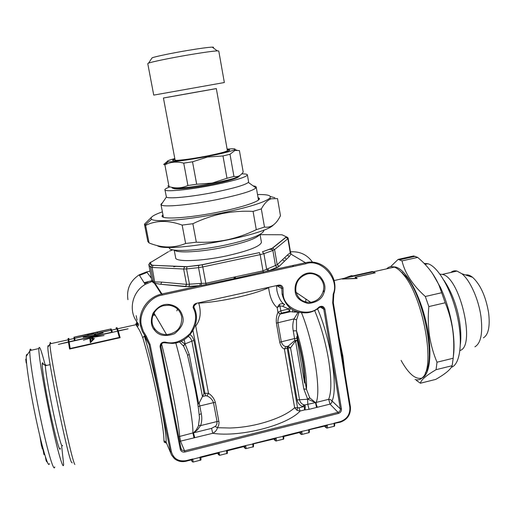 <?xml version="1.0" encoding="UTF-8"?>
<svg xmlns="http://www.w3.org/2000/svg" width="515" height="515" viewBox="0 0 515 515"><rect width="100%" height="100%" fill="white"/><g stroke="black" fill="none" stroke-linecap="round" stroke-linejoin="round"><path stroke-width="0.77" d="M195.224 325.519L195.726 325.956L208.517 393.338C211.884 395.462 214.163 398.494 215.341 402.44L219.036 422.384L218.695 425.332L217.478 427.72L229.928 428.01C241.953 427.65 253.921 425.66 265.817 422.043C278.905 418.006 288.509 413.236 294.638 407.732L297.058 410.358L300.123 411.022L299.009 407.79L297.561 407.745L297.058 410.358M290.402 308.311L289.314 311.305L281.345 313.114L280.237 314.041C278.583 316.326 277.817 319.171 277.933 322.57L281.267 341.651C282.194 344.625 283.765 346.26 285.973 346.569L284.389 348.996L287.222 348.288L297.561 407.745L294.638 407.732L284.389 348.996C282.297 348.301 280.746 346.041 279.735 342.211L276.394 323.111C276.008 319.023 276.523 315.45 277.939 312.399L277.167 307.564L279.22 304.59C281.023 303.444 282.851 303.419 284.698 304.532C281.39 302.852 278.808 298.288 276.954 290.833L276.478 285.613M269.281 287.203L268.637 287.705C269.776 297.271 272.622 303.895 277.167 307.564L279.857 305.91L279.22 304.59M268.682 287.338L268.637 287.705C253.541 294.651 221.392 301.822 198.764 303.161L198.565 302.846M195.127 325.828L195.726 325.956C200.38 320.137 201.397 312.534 198.771 303.161L197.895 302.994M92.848 337.949L92.687 337.171L83.443 340.17L92.507 337.467L92.674 338.271M93.447 333.089L90.041 333.623L96.711 332.149L93.447 333.089M138.252 323.414L136.906 325.132L137.016 326.439M252.981 443.962L275.203 438.671L276.066 437.879L252.691 443.788M276.394 323.111L294.046 318.882L296.518 319.918L296.486 330.842L293.254 330.842C292.449 326.813 292.713 322.828 294.046 318.882L298.121 312.212L290.557 311.697L280.237 314.041L277.939 312.399M319.268 307.584L319.01 307.069C308.736 318.367 283.482 309.476 283.211 294.213L282.999 287.782C282.259 285.767 280.842 284.872 278.75 285.11L278.679 285.838C280.611 285.69 281.654 286.598 281.802 288.555L276.664 285.568M93.382 338.902L90.589 339.108L90.878 341.445L93.382 338.902L93.485 339.411M283.733 436.514L300.895 432.169L301.777 431.37L282.947 436.134L283.733 436.508C283.9 438.696 283.688 439.61 283.102 439.231M193.215 462.019L200.155 460.256L199.962 457.391L200.811 457.468C201.165 459.502 200.998 460.41 200.316 460.223M200.219 457.314L192.842 459.193L193.067 462.052L192.14 461.64M200.811 457.5L218.566 453.007L219.403 452.215L199.917 457.14M218.515 453.02C218.746 454.539 218.695 455.035 218.373 454.5L217.697 453.226M61.684 446.363L63.635 464.318C63.448 471.238 57.564 451.262 50.734 419.365C43.904 387.544 38.451 354.61 38.837 348.552C39.256 344.722 41.393 350.348 45.256 365.431M43.434 364.324C42.726 362.534 42.314 362.29 42.211 363.577C41.696 367.452 46.414 395.385 51.777 419.609C56.998 442.72 59.862 452.312 60.371 448.372M288.136 238.168L287.872 238.696L285.928 237.209L272.532 248.018L274.579 249.595L287.872 238.696L290.299 252.936L290.878 254.017L289.321 256.547L287.396 255.047L290.595 252.582M290.756 253.148L290.878 254.017M292.655 309.863L292.784 312.064M314.665 310.558C320.806 325.28 325.435 341.6 328.544 359.522C331.563 378.744 331.602 392.012 328.667 399.331L330.836 399.82L340.338 408.884L341.451 408.942L324.914 309.187C323.8 306.29 321.836 305.582 319.01 307.069M285.973 346.569L288.065 346.254L288.117 348.082L290.55 347.876L299.537 399.762C300.065 402.267 301.513 403.96 303.876 404.829L304.764 404.964L303.876 404.829L302.756 406.509L304.288 406.676L304.552 409.921L305.034 409.908L305.279 406.438L304.764 404.964L315.45 402.608L316.571 407.462L330.302 404.05L331.679 402.833L331.93 401.282M319.326 307.577L320.652 306.959C322.326 306.831 323.369 307.584 323.793 309.212L340.338 408.884C340.447 410.603 339.681 411.749 338.033 412.341L330.044 404.127L328.667 399.331L315.45 402.608L307.822 399.164L309.882 397.96L315.45 402.608M289.417 307.487L288.677 309.032L280.714 310.835L277.991 312.277L280.289 313.925M308.865 429.819L326.31 425.738L327.205 424.939L308.582 429.652M186.173 461.202L191.973 459.734L192.79 458.942L186.095 460.635C178.557 461.755 173.677 458.859 171.456 451.951L150.084 344.445L149.054 344.438L144.322 336.005L142.764 337.75C140.807 332.632 138.928 328.924 137.138 326.619L136.044 324.682L135.87 323.884L136.481 323.62M281.345 313.114L279.857 305.91L282.6 306.264L288.677 309.032L289.314 311.305L290.557 311.697M324.592 426.169L325.647 427.315C326.169 427.778 326.368 427.257 326.24 425.751M211.581 428.364L215.798 426.027L216.905 424.012L217.053 421.54L200.612 425.596L197.464 429.819L193.666 432.8L211.581 428.364L212.714 433.295C215.238 432.066 216.828 430.212 217.478 427.72L215.315 426.587M103.039 332.896L94.438 335.445L93.936 336.45L93.73 335.613L83.192 337.319M91.007 342.037L90.878 341.445M92.687 337.171L93.009 336.656L69.119 341.992L70.201 348.488L119.364 337.441L117.594 331.164L93.711 336.501L93.395 337.01L104.062 335.555L93.215 337.299L92.533 338.96M42.932 448.951L43.878 454.301L44.148 454.758L44.728 454.616M187.595 355.324L189.237 354.41L198.726 403.824L197.811 404.146M39.803 435.645L41.393 445.423L41.985 447.252L42.629 447.097M41.985 447.252L42.307 448.945L43.073 448.758M93.891 336.231L111.691 332.252L110.551 329.072L91.979 333.45L93.498 333.276L93.672 334.119M93.498 333.276L74.566 337.08L75.074 340.66M273.459 224.926C264.33 235.896 165.894 253.399 157.281 245.591M280.469 215.74L279.272 217.929C275.287 224.946 270.356 227.984 264.485 227.051L261.324 208.897C264.304 203.483 267.562 200.116 271.096 198.796L277.54 198.61L280.469 215.74M182.149 225.094L185.625 243.486C173.825 248.327 161.633 248.14 149.06 242.919L145.636 225.403C156.245 220.22 168.418 220.117 182.149 225.094L192.868 223.71C202.395 219.1 212.251 215.714 222.435 213.551C232.658 211.568 242.868 210.841 253.071 211.388L256.283 229.677L264.485 227.051M256.283 229.677C247.013 234.228 237.318 237.608 227.199 239.823C217.047 241.863 206.753 242.655 196.318 242.192L192.868 223.71M185.625 243.486L196.318 242.192M151.481 217.253L144.445 224.205L147.837 241.522L149.06 242.919M191.928 459.747L191.895 461.208L191.323 459.901M304.384 404.99L304.288 406.676M289.366 256.489L279.22 266.294L269.1 270.658L235.587 278.312L234.576 277.019L234.306 278.596L201.211 285.51L201.487 283.385L205.82 283.276L202.768 266.931L260.159 254.648L263.004 270.839L277.199 264.729L274.579 249.595L272.866 250.483L271.16 248.726L262.405 251.816L263.892 253.67L260.159 254.648L259.438 252.608L202.112 264.832L202.768 266.931L198.545 267.652L201.487 283.385L200.187 283.456L199.962 285.709L161.968 293.981L155.015 283.302L160.693 284.293L161.762 282.098L186.572 284.383L183.649 269.017L152.131 267.465L150.612 267.169L148.816 264.755C148.841 263.571 149.807 263.699 151.7 265.148L150.612 267.169L153.502 281.917L161.762 282.098M235.22 276.883L235.587 278.312L234.306 278.596L233.939 277.16L234.576 277.019L263.004 270.839L263.377 272.261M119.364 337.441L119.441 337.834M352.814 275.924L372.371 271.502L375.274 272.828L355.55 277.225L357.159 278.493L342.275 279.04L351.391 275.609L352.801 275.86M351.655 276.632L351.198 276.735M148.957 265.476L151.661 279.265L152.137 280.643L153.502 281.917L153.444 282.825L152.105 281.441L151.732 279.774M413.532 256.702L413.654 255.949L398.153 259.38L390.557 266.712M402.028 272.937L402.447 272.577M290.846 254.062L305.466 262.734L305.865 263.757C321 257.957 339.932 279.156 333.218 294.001L333.778 294.046C339.391 276.555 323.111 258.26 305.466 262.734L269.113 270.652L267.613 268.804M296.518 319.918L298.957 312.528L298.121 312.212M474.901 346.807C480.83 343.344 482.87 333.424 481.023 317.034C478.718 299.35 470.047 280.128 461.82 273.716L456.998 271.064C454.661 270.472 452.627 270.935 450.889 272.448M483.392 337.84C488.407 334.84 490.164 326.587 488.658 313.081C485.851 296.563 480.501 284.641 472.603 277.321C470.066 275.306 467.742 274.534 465.637 274.991M244.812 446.363C245.018 447.883 244.934 448.385 244.561 447.863L243.788 446.621M244.87 446.344L245.719 445.552L226.446 450.432L227.302 450.786L244.87 446.351M31.344 350.226C30.52 348.674 30.025 348.784 29.857 350.56L29.831 351.005C29.368 357.983 34.537 390.479 41.252 421.624C47.959 452.84 54.069 472.789 54.738 466.886M27.301 354.745C26.722 354.088 26.374 354.603 26.265 356.277C25.744 362.921 30.417 392.977 36.617 421.676C42.809 450.438 48.59 468.965 49.376 463.609M302.756 406.509C299.691 405.402 297.812 403.206 297.123 399.923L307.622 399.215L309.682 397.715L306.438 389.231C307.397 377.418 302.666 349.563 296.486 330.842L297.947 339.398L296.711 336.636C301.784 354.539 304.423 370.027 304.616 383.102L305.009 380.92L306.438 389.231L303.811 388.98L295.533 340.885L294.85 340.441L297.31 340.473L296.711 336.636M165.733 442.527L164.317 442.288L163.937 440.769L166.088 442.037L166.3 443.164M42.307 448.945L43.112 448.906M303.811 388.98L307.564 398.874L307.854 404.52L309.064 409.328L316.571 407.462L315.457 402.614M236.9 150.142L234.628 149.73M459.953 350.496C476.111 346.627 459.824 276.864 442.295 274.398L439.971 274.141M227.392 150.638L216.326 88.58L194.181 92.481L163.429 97.998L175.074 159.959C174.263 161.156 190.029 159.27 205.8 156.225C219.087 153.605 226.285 151.745 227.392 150.638L227.379 150.535M241.728 173.896C245.539 173.851 247.425 174.212 247.4 174.978C245.861 177.302 234.628 180.623 213.699 184.936C188.625 189.964 163.68 192.262 164.903 189.668C165.032 188.966 166.718 188.039 169.95 186.874M248.571 181.653L248.327 182.419C245.153 184.982 234.048 188.226 215.013 192.159C191.702 196.865 167.851 199.151 166.409 197.013L164.948 189.906M355.614 277.649L355.55 277.225M451.333 367.317C460.191 364.639 463.172 341.735 457.172 315.521C451.262 289.301 437.943 266.506 427.901 263.732L424.109 263.429M47.187 461.871L47.702 463.024M116.532 328.184L116.699 328.145C116.738 327.276 117.002 327.495 117.51 328.808L118.186 330.804L128.1 328.821L118.257 331.016L120.13 337.679L69.589 349.041L68.45 342.14L58.362 344.393L68.411 341.915L68.135 339.81C67.986 338.406 68.064 338.104 68.373 338.902L68.727 338.825M227.25 149.826C235.007 149.395 223.6 153 206.187 156.257C185.136 160.352 165.592 162.161 174.939 159.251M45.352 456.657L46.093 460.545L46.653 461.755L47.097 461.646M46.62 460.416L46.093 460.545M173.388 188.13L173.555 188.426C174.849 189.958 193.73 188.014 212.096 184.344C227.141 181.274 235.999 178.769 238.664 176.832L238.909 176.265M93.009 336.656L93.163 337.389M144.445 224.205L145.636 225.403M178.686 436.701L193.486 432.793C193.634 434.963 194.065 436.617 194.786 437.756L193.486 432.793L196.028 430.25L198.404 426.053L199.466 417.845M26.278 359.264L25.75 359.386L26.213 362.972L26.542 362.895M304.616 383.102L297.31 340.473M89.662 333.675L88.194 334.035L88.458 335.284M425.306 372.86C436.076 359.116 423.607 296.576 406.026 276.484L398.951 269.931M415.019 379.484C417.427 380.263 419.577 379.928 421.482 378.486L422.525 377.527C435.761 366.995 423.04 296.962 403.67 274.888C400.355 270.755 397.232 268.173 394.316 267.13C391.349 266.113 388.812 266.68 386.714 268.824M92.468 338.664L94.412 338.516L90.363 342.771L89.874 338.87L91.882 339.012M70.201 348.488L70.285 348.887M112.392 332.33L117.575 331.171M117.529 330.952L116.86 328.956C116.377 327.682 116.113 327.431 116.062 328.203M259.785 234.505C256.985 238.297 245.507 242.443 225.358 246.936C201.758 252.002 177.16 253.406 174.482 250.123M174.192 250.084L175.634 257.635C174.707 262.174 200.953 261.446 226.967 255.781C248.642 250.844 260.133 246.363 261.44 242.353L261.363 241.921M334.222 423.407L340.151 422.229L340.241 421.643L333.945 423.233M118.186 330.804L118.991 334.731L116.744 328.667M96.543 332.143L111.176 328.911L112.347 332.104M111.176 328.911L111.601 331.943M111.961 332.426L111.787 331.898M46.241 365.521C45.764 364.504 45.5 364.511 45.436 365.541L45.429 365.702C45.133 369.815 49.588 395.707 54.526 418.077C59.322 439.417 61.974 448.507 62.47 445.333M94.045 335.992L93.917 335.368L95.314 333.797L95.951 333.701L94.663 335.394M95.314 333.797L95.41 334.261M374.733 272.821L355.009 277.218L356.477 278.332L342.971 278.885L351.243 275.712L352.543 275.989L372.12 271.624L374.753 272.944M167.24 161.498L163.686 164.407L164.877 164.832C170.555 161.903 176.845 161.343 183.733 163.139L187.904 185.497C181.898 188.245 175.602 188.619 169.017 186.636L164.877 164.832M169.017 186.636L167.793 185.999L168.92 186.14M413.654 255.949L417.678 257.41C427.662 265.817 434.872 275.358 439.308 286.037L445.218 302.769C448.797 311.44 451.288 320.452 452.698 329.812C453.966 339.218 454.127 348.694 453.187 358.24L452.151 365.708C450.747 369.429 445.256 373.999 435.671 379.42L420.42 383.218C420.91 380.044 426.13 375.532 436.076 369.68L452.151 365.708M453.29 356.992C454.442 349.37 454.275 340.209 452.788 329.516C450.528 314.491 446.441 300.509 440.512 287.55L432.349 273.246M181.035 341.245L185.175 344.187L189.237 354.41M68.991 338.683C68.714 337.975 68.65 338.303 68.798 339.662L69.087 341.767L74.353 340.589L73.915 337.203L87.595 334.158L87.859 335.413M73.915 337.203L74.636 340.756M74.971 340.119L74.553 340.209M97.341 331.988L97.605 333.244M188.4 336.334L190.692 338.387L191.876 341.168L185.104 343.833L184.177 339.585M179.606 441.368L212.714 433.295C240.196 437.525 287.55 425.223 300.123 411.022L304.552 409.921M180.874 447.812L181.711 450.039L184.57 450.844L184.872 452.016L338.445 413.442L338.033 412.341L184.57 450.844L180.553 441.316L179.632 436.237C179.284 429.536 177.199 416.332 173.362 396.647C169.577 377.501 165.65 359.914 161.581 343.885M91.979 333.45L92.185 334.454M372.371 271.502L372.448 271.997M195.552 304.346L196.254 304.082L196.234 303.361C194.149 304.056 193.112 305.511 193.125 307.732L194.239 308.009L194.084 307.59M117.51 328.808L136.044 324.682L137.273 322.171L135.87 323.884M139.501 275.403L146.724 272.551M154.719 314.298L153.367 314.279M151.725 280.733L144.123 282.703M301.558 431.667L301.816 431.622C302.151 433.772 302.06 434.744 301.533 434.544L300.335 433.727C300.85 434.094 301.018 433.579 300.824 432.188M187.37 354.481L183.578 346.151L179.42 341.896M183.346 345.874L185.104 343.833L183.578 346.151M88.194 334.035L89.7 333.836M257.519 194.541C267.967 194.361 272.017 195.597 269.673 198.236C264.453 202.421 248.616 207.32 222.165 212.933C189.14 219.763 155.131 222.609 151.622 219.268C149.633 217.562 153.225 215.09 162.38 211.832M258.041 197.535L259.232 198.269C261.787 201.133 238.703 208.601 210.352 213.628C181.995 218.701 159.322 219.39 162.283 215.54L162.959 214.826M253.071 211.388L261.324 208.897M274.913 197.747L270.362 196.537M312.566 262.238C307.204 254.693 299.839 251.223 290.466 251.835M218.785 51.082L224.347 82.529L153.74 95.108M163.435 98.024L216.332 88.606M87.595 334.158L90.151 333.572M338.986 337.125L342.861 356.09L344.947 373.465M398.153 259.38L402.022 260.88L417.678 257.41M226.986 178.274L212.206 183.063L196.672 184.241L192.526 161.8L207.468 157.036L222.982 155.955L226.986 178.274L233.945 176.445L229.999 154.262L222.982 155.955M227.128 149.144C234.512 148.436 236.803 148.726 233.997 150.026C229.838 151.655 220.909 153.811 207.21 156.476C189.868 159.824 171.707 162.251 168.128 161.755C165.849 161.42 168.083 160.358 174.81 158.569M229.999 154.262L234.982 150.419L239.411 150.56L243.202 172.081C240.621 175.827 237.537 177.276 233.945 176.445M192.526 161.8L183.733 163.139M26.252 358.601L26.239 356.895M89.874 338.87L90.589 342.507M163.937 440.769C164.008 434.377 162.032 420.89 157.996 400.322C153.554 378.004 147.277 352.331 142.764 337.75M50.991 343.627C50.316 341.986 49.987 342.063 50.007 343.853L50.013 343.981C49.369 353.741 71.231 459.959 74.855 464.485M206.991 395.9L205.562 395.777L204.944 393.299L208.517 393.338L206.991 395.9C210.229 397.323 212.392 399.576 213.48 402.659L199.794 405.981L201.268 413.667C202.15 417.678 201.932 421.65 200.612 425.596L198.668 425.364M201.268 413.667L199.183 414.697M263.751 230.269L263.828 230.714C262.373 234.84 249.685 239.597 225.77 244.966C197.007 251.153 168.128 252.234 169.242 247.561L169.197 247.329M152.137 280.643L152.105 281.441L145.204 284.409C132.014 291.954 128.081 310.835 137.235 322.248C137.859 323.504 137.492 324.418 136.147 324.984M420.42 383.218L416.442 380.463M43.878 454.301L44.586 454.127M118.257 331.016L120.059 337.698M41.393 445.423L42.14 445.243M198.726 403.824L204.024 393.518L193.788 339.894L192.307 336.701L190.106 334.557M93.917 335.368L83.153 337.138M68.45 342.14L69.641 349.028M297.001 338.329L294.58 338.548L294.85 340.441L288.065 346.254L290.55 347.876L295.533 340.885L297.355 340.788M441.638 292.739L425.313 296.498C412.657 285.11 404.893 273.24 402.022 260.88M168.894 304.442C162.972 303.779 157.699 306.683 153.071 313.159C150.316 320.497 150.869 326.259 154.738 330.437C158.968 335.78 165.547 336.881 174.463 333.752C181.576 328.068 184.331 322.364 182.728 316.654C180.9 309.567 176.285 305.492 168.894 304.442L168.952 305.215L163.397 305.704C153.869 308.034 148.867 320.201 154.197 328.042C157.127 332.362 161.259 334.57 166.59 334.679C177.186 333.147 182.22 327.141 181.679 316.667C180.031 310.094 175.795 306.277 168.978 305.215M401.095 360.436C408.498 373.71 415.354 379.613 421.656 378.145M422.068 377.984C430.926 374.585 432.709 347.265 425.081 317.955C417.549 288.619 403.013 266.01 393.705 266.931M48.584 346.099C48.101 345.224 47.869 345.565 47.882 347.142C47.148 356.74 67.948 457.983 71.63 462.47L72.242 462.856M155.015 283.302L153.444 282.825M68.373 338.902L68.765 339.353M116.699 328.145L116.802 328.654M282.6 306.264L284.698 304.532M137.138 326.619C138.49 326.027 138.857 325.113 138.232 323.884M305.897 299.028L305.749 302.067M253.18 185.896C255.273 186.147 256.296 186.617 256.258 187.305L255.974 187.891C252.492 190.988 239.668 194.85 217.51 199.485C190.331 205.015 162.598 207.487 161.124 204.783L160.931 204.288L162.592 202.627M267.987 270.967L266.616 269.229L263.892 253.67L272.866 250.483L275.506 265.727L277.192 267.478L269.1 270.658L305.466 262.734C323.053 258.247 339.475 276.658 333.817 294.078M218.772 50.998L217.311 50.882C212.721 51.127 203.232 52.453 188.863 54.867C170.671 57.944 151.951 61.8 148.565 63.126L147.773 63.641L153.734 95.095M212.978 47.695C213.944 47.29 213.693 47.103 212.212 47.129C208.124 47.296 199.82 48.423 187.293 50.509C171.444 53.174 155.124 56.586 152.092 57.841L151.693 58.44M425.313 296.498L428.834 306.586L445.218 302.769M42.977 450.142L43.421 450.033M295.842 291.278C297.908 299.003 302.891 302.691 310.79 302.331C317.562 301.011 321.791 296.923 323.478 290.061L324.096 292.353C326.047 286.984 324.592 281.596 319.738 276.195C313.596 272.338 308.092 271.894 303.219 274.868C297.103 278.821 294.432 284.377 295.198 291.542L295.822 291.181M75.023 340.441L93.189 336.385L93.73 335.613M93.189 336.385L93.376 337.267M160.995 204.603L163.448 217.343M258.478 200.052L258.421 199.678M453.187 358.24L437.003 362.212L436.076 369.68M437.003 362.212C433.43 353.734 430.907 344.786 429.433 335.381C428.126 325.944 427.926 316.345 428.834 306.586M69.248 345.88L68.482 339.417M201.211 285.51L185.484 286.662L186.572 284.383L200.187 283.456M297.947 339.398C302.221 355.138 304.577 368.978 305.009 380.92M68.411 341.915L69.261 345.874M282.999 287.782L281.802 288.555L282.111 294.245C285.658 307.474 294.181 313.641 307.68 312.753C311.974 312.071 315.85 310.352 319.3 307.603M275.847 438.175L276.111 438.123C276.465 440.286 276.407 441.252 275.943 441.033L274.753 440.209C275.184 440.705 275.313 440.196 275.139 438.69M154.738 330.437L154.197 328.042M154.906 283.282L152.131 267.465L153.11 265.315L151.7 265.148L150.213 262.721L168.482 251.674M194.226 307.989L194.232 307.996C201.693 322.853 189.372 342.784 172.338 343.408L164.826 342.803M103 332.709L94.625 335.201M177.52 309.077L176.819 310.918M91.818 338.716L92.507 337.467M26.213 362.972L26.574 363.268M187.904 185.497L196.672 184.241M239.797 175.531C239.366 179.741 168.869 192.082 172.145 187.389M163.796 342.713C162.116 342.687 161.156 343.93 160.912 346.434L160.905 346.415C160.77 344.368 161.729 343.132 163.796 342.713L164.768 342.784L165.141 342.108C161.819 341.986 160.139 343.563 160.101 346.84L180.295 449.286L181.068 448.784L160.912 346.44L160.101 346.84M151.474 278.293L146.653 271.881L150.071 271.16M138.29 323.974L136.926 325.371M276.246 440.956L282.793 439.295C283.276 439.514 283.34 438.542 282.993 436.385L276.066 437.879M301.887 434.454L308.311 432.825C308.852 433.025 308.955 432.046 308.627 429.896L301.777 431.37M219.184 452.511L219.545 455.337L218.373 454.5M317.555 308.884C330.83 339.127 338.458 389.501 331.872 401.185M324.914 309.187L323.793 309.212L320.304 307.043M317.324 407.294L316.165 404.075L316.126 402.434C321.424 391.13 313.551 341.902 301.539 312.875M279.22 266.294L277.199 264.729L287.396 255.047M144.322 336.005C153.496 364.665 167.201 431.622 166.088 442.037L171.572 455.093L174.405 458.633C177.772 461.337 181.679 462.18 186.127 461.176L186.095 460.635M218.907 421.334L217.053 421.54L213.48 402.659L215.341 402.44M184.737 266.738L153.11 265.315L187.061 266.661L184.647 266.77L183.649 269.017L186.559 268.927L187.022 266.686L198.719 265.431L198.545 267.652L186.559 268.927L189.488 284.389L188.979 286.662L160.686 284.293L185.484 286.662M305.034 409.908L309.064 409.328M149.665 262.927L150.779 262.135M148.79 264.523L150.213 262.721M333.302 302.646L350.425 406.889L349.833 407.281C350.226 414.369 347.033 419.159 340.241 421.643M245.501 445.855L245.764 445.803C246.138 447.973 246.131 448.938 245.739 448.694L244.561 447.863M219.744 455.286L226.561 453.56C226.903 453.812 226.883 452.852 226.491 450.677L219.403 452.215M260.088 234.666L281.377 234.763M326.993 425.236L327.25 425.184C327.572 427.328 327.437 428.306 326.851 428.12L325.647 427.315M147.927 282.156L144.644 283.533M169.441 251.108L172.795 249.833M175.802 342.932C180.102 358.421 184.022 375.19 187.563 393.248C191.303 412.901 193.08 426.137 192.9 432.954L194.02 437.962M327.25 428.023L333.553 426.42C334.158 426.6 334.299 425.622 333.984 423.478L327.205 424.939M262.405 251.816L272.789 248.011L286.173 237.196C286.475 236.61 287.138 236.971 288.162 238.271L290.608 252.653M287.988 237.782L286.082 236.7L285.928 237.209M299.37 432.555L300.335 433.727M273.877 439.005L274.753 440.209M202.112 264.832L187.061 266.661M272.532 248.018L271.16 248.726M193.125 307.732C197.264 315.148 196.26 323.735 190.119 333.495C181.782 341.542 173.458 344.413 165.141 342.108M173.767 266.796L175.963 266.332M136.166 315.644L137.087 320.246M272.364 249.376L269.448 249.376M171.456 451.951L170.439 451.861L149.054 344.438L145.423 336.546L142.346 331.506L140.511 325.86C137.479 312.245 147.425 297.149 161.414 294.11L161.968 293.981L162.264 295.063L305.865 263.757M293.254 330.842L294.58 338.548L279.735 342.211M137.248 325.017L137.125 324.399L137.248 325.017M136.893 323.246L136.481 321.199L136.893 323.246M181.068 448.784L181.711 450.039L181.068 448.79L160.912 346.434M180.295 449.286C180.984 451.449 182.51 452.357 184.872 452.016M164.317 442.288L166.171 442.958M127.932 299.659L127.932 299.672C126.413 289.224 130.147 280.952 139.147 274.849C130.16 280.933 126.42 289.211 127.932 299.672M280.752 234.743L282.246 234.885L286.082 236.7M303.425 406.696L299.009 407.79M296.112 292.423L310.79 302.331C302.814 302.672 297.837 298.97 295.855 291.233C295.25 282.619 298.97 276.896 307.024 274.057C316.377 271.437 325.583 280.469 323.478 290.061M152.974 315.219L155.273 315.251M198.172 406.599L199.794 405.981L199.241 403.322M146.653 271.881L139.147 274.849L145.204 284.409M245.99 448.629L252.678 446.936C253.084 447.175 253.103 446.209 252.736 444.039L245.719 445.552M333.218 294.001L332.696 302.904L349.833 407.281M333.282 302.537L332.696 302.904M205.562 395.777L202.453 396.524L191.876 341.168L193.891 340.376M153.2 265.283L151.989 265.051M278.679 285.838L277.772 285.323M145.423 336.546L146.279 336.179L150.084 344.445M287.17 346.46L287.222 348.288L288.117 348.082L297.123 399.923M295.198 291.542C295.739 297.406 300.084 301.384 308.228 303.483C316.989 302.517 322.281 298.809 324.096 292.353M192.99 330.546L204.944 393.299L204.024 393.518M206.174 284.724L205.82 283.276L233.939 277.16M140.511 325.86L141.535 325.853C137.969 313.661 149.35 296.769 162.264 295.063M146.279 336.179L143.305 331.306L141.535 325.853M278.75 285.11L196.234 303.361M338.445 413.442C340.576 412.67 341.574 411.163 341.451 408.942M282.111 294.245L283.211 294.213M460.391 344.194C462.567 325.841 456.528 298.829 443.949 280.315M291.039 253.612L290.608 252.659M294.483 310.848L294.586 312.232M289.321 256.547L279.201 266.294L277.192 267.478M340.235 422.21C347.509 419.596 350.902 414.485 350.425 406.889L333.321 302.595L333.817 294.091M472.603 277.321L461.82 273.716M26.265 356.277L29.831 351.005M324.547 426.182L325.667 427.392M247.4 174.978L248.616 181.911M163.397 305.704C153.863 308.002 148.867 320.356 154.21 328.074C157.088 332.349 161.214 334.55 166.59 334.679L153.991 313.049M198.719 265.431L259.438 252.608M308.665 432.748C309.232 433.115 309.457 432.207 309.348 430.038M406.026 276.484L403.67 274.888M260.036 234.364L261.44 242.353M299.357 432.555L300.342 433.752M226.767 453.515C227.282 454.095 227.463 453.187 227.321 450.792M45.429 365.702L50.129 364.639M440.512 287.55L439.314 286.044M172.338 343.408L172.338 343.408C189.391 342.835 201.719 322.776 194.239 308.009C193.531 306.843 194.052 305.582 195.809 304.223M151.622 219.268L145.056 225.049M269.673 198.236L271.096 198.796M425.023 264.375L427.901 263.732M116.86 328.956L111.716 330.102M74.031 338.497L68.798 339.662M399.64 259.779L415.206 256.328M168.128 161.755L164.697 164.813M233.997 150.026L234.982 150.412M68.135 339.81L50.007 343.853M199.498 418.257L199.466 417.813M293.762 266.397L292.366 265.592M284.602 261.105L282.368 259.818M26.271 359.09L25.756 359.2M45.436 365.541L42.211 363.577M199.492 418.225C198.938 410.886 197.49 401.108 195.159 388.896L187.396 354.558M252.936 446.878C253.386 447.477 253.586 446.569 253.522 444.155M284.737 257.564L286.417 259.36M188.986 286.662L199.968 285.709L161.414 294.11L154.313 283.166M47.882 347.142L50.013 343.981M166.409 197.013L161.124 204.783M248.327 182.419L255.974 187.891M152.092 57.841L148.565 63.126M212.212 47.129L217.311 50.882M174.405 458.633C177.823 461.363 181.737 462.225 186.147 461.215M258.382 199.479L259.232 198.269M163.216 216.178L162.283 215.54M238.316 176.581L238.664 176.832M442.295 274.398L456.998 271.064M394.316 267.13L373.304 271.811M343.737 278.396L334.068 280.553M256.258 187.305L258.478 200.026M263.712 230.038L263.828 230.714M333.952 426.336C334.505 426.697 334.75 425.789 334.679 423.626M111.066 330.244L74.694 338.349M372.918 271.894L344.432 278.242M29.857 350.56L38.837 348.552"/></g></svg>
